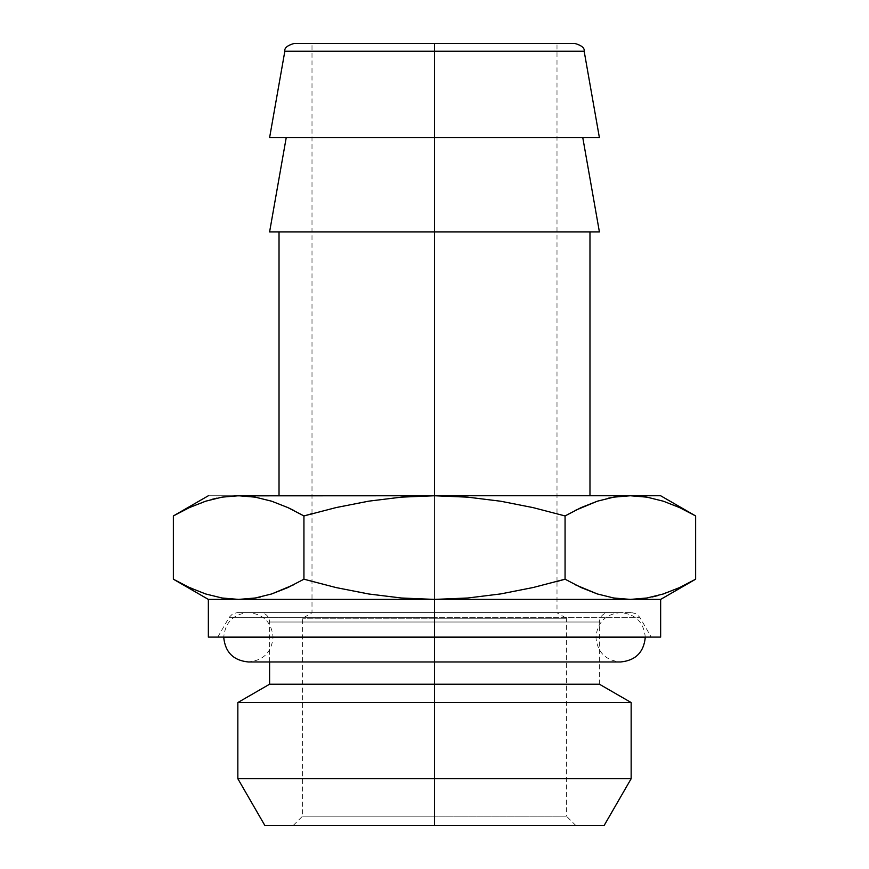 <?xml version="1.0" encoding="UTF-8"?>
<svg xmlns="http://www.w3.org/2000/svg" width="869" height="869" viewBox="0 0 869 869"><rect width="100%" height="100%" fill="white"/><g stroke="black" fill="none" stroke-linecap="round" stroke-linejoin="round"><path stroke-width="0.65" stroke-dasharray="4.34 3.26" d="M293.157 825.55L604.107 825.55L293.157 825.55L434.5 825.55L293.157 825.55L302.575 816.132L302.575 618.25L312.004 612.808L312.004 513.677L336.118 507.572L368.717 501.163L401.5 497.133L434.5 495.754L589.975 495.754L434.5 495.754L434.5 43.45L434.5 612.808L556.996 612.808L434.5 612.808L434.5 816.132L302.575 816.132L434.5 816.132L434.5 825.55L434.5 618.25L302.575 618.25L434.5 618.25L434.5 816.132L302.575 816.132L434.5 816.132L434.5 612.808L312.004 612.808L434.5 612.808L434.5 618.25L302.575 618.25L434.5 618.25L434.5 612.808L312.004 612.808L434.5 612.808L434.5 43.45L434.5 612.808L434.5 43.45L312.004 43.45L574.876 43.45L294.124 43.45M574.876 43.45L434.5 43.45L434.5 51.238L584.164 51.238L434.5 51.238L434.5 137.682L599.404 137.682L434.5 137.682L582.784 137.682L434.5 137.682L434.5 231.904L589.975 231.904L269.596 231.904L599.404 231.904L279.025 231.904L434.5 231.904L434.5 495.754L467.75 497.155L500.772 501.239L533.175 507.637L565.067 515.947L565.067 579.199L575.56 584.88M284.836 51.238L584.164 51.238M434.5 778.711L631.155 778.711L434.5 778.711L434.5 702.543L631.155 702.543L434.5 702.543L434.5 684.207L599.404 684.207L434.5 684.207L434.5 622.019L434.5 661.972L434.5 622.019L599.404 622.019L434.5 622.019L434.5 612.591L260.179 612.591L434.5 612.591L260.179 612.591L434.5 612.591L434.5 622.019L269.596 622.019L599.404 622.019L434.5 622.019L599.404 622.019L434.5 622.019L434.5 612.591L434.5 617.305L229.199 617.305L434.5 617.305L229.199 617.305L434.5 617.305L434.5 612.591L237.356 612.591L631.644 612.591L434.5 612.591L631.644 612.591L434.5 612.591L434.5 617.305L229.199 617.305L434.5 617.305L434.5 637.096L434.5 617.305L434.5 637.096L217.771 637.096L434.5 637.096L434.5 599.404L660.646 599.404L208.354 599.404L238.649 599.404L255.258 598.002L238.649 599.404L434.5 599.404L467.75 598.002L500.772 593.907L533.175 587.509L565.067 579.199L565.067 515.947L533.175 507.637L500.772 501.239L467.75 497.155L434.5 495.754L279.025 495.754L434.5 495.754L401.5 497.133L368.717 501.163L336.118 507.572L303.933 515.947L303.933 579.199L336.118 587.585L368.717 593.983L401.5 598.013L434.5 599.404L434.5 637.096L208.354 637.096L660.646 637.096L217.771 637.096L434.5 637.096L434.5 617.305L639.801 617.305L434.5 617.305L639.801 617.305L434.5 617.305L639.801 617.305L434.5 617.305L434.5 612.591L631.644 612.591L237.356 612.591L608.821 612.591L260.179 612.591L608.821 612.591L434.5 612.591L608.821 612.591L434.5 612.591L434.5 684.207L269.596 684.207L434.5 684.207L434.5 702.543L237.845 702.543L434.5 702.543L434.5 778.711L237.845 778.711L434.5 778.711L434.5 825.55L434.5 778.711M183.153 584.522L205.671 593.961L222.062 598.002L238.432 599.404M293.407 584.891L303.933 579.199L303.933 515.947L293.44 510.266M260.515 596.981L271.66 593.951L255.258 598.002M581.155 587.574L597.372 593.961L581.144 587.574L565.067 579.199M657.833 595.602L679.58 587.563L686.347 584.272M690.573 582.034L679.58 587.563L663.373 593.951L652.217 596.981M630.351 599.404L646.96 598.002L630.351 599.404M434.5 825.55L575.843 825.55L434.5 825.55L434.5 816.132L566.425 816.132L434.5 816.132L434.5 825.55L575.843 825.55L434.5 825.55M434.5 637.096L651.229 637.096L434.5 637.096M434.5 622.019L269.596 622.019L434.5 622.019M222.062 598.002L205.671 593.961L189.442 587.574L173.365 579.199M178.493 513.079L189.42 507.583L205.627 501.207L222.04 497.155L238.649 495.754L630.568 495.754M287.878 507.583L271.628 501.185L287.845 507.572L303.933 515.947M575.843 825.55L566.425 816.132L434.5 816.132L566.425 816.132L566.425 618.25L434.5 618.25L566.425 618.25L434.5 618.25L566.425 618.25L556.996 612.808L434.5 612.808L556.996 612.808L556.996 581.48L533.175 587.509L500.772 593.907L467.75 598.002L434.5 599.404L401.5 598.013L368.717 593.983L336.118 587.585L303.933 579.199M608.485 498.165L597.329 501.207L613.742 497.155L630.351 495.754L613.742 497.155M679.558 507.572L663.329 501.185L646.938 497.144L663.329 501.185L679.558 507.572L695.634 515.947M434.5 43.45L294.124 43.45L434.5 43.45M434.5 137.682L269.596 137.682L434.5 137.682M434.5 231.904L279.025 231.904L434.5 231.904M211.167 499.545L189.42 507.583L182.653 510.885M222.04 497.155L216.783 498.165M234.282 495.841L222.04 497.144M208.354 495.754L238.649 495.754L208.354 495.754M575.593 510.255L565.067 515.947M646.938 497.144L630.351 495.754L660.646 495.754L238.649 495.754M434.5 495.754L589.975 495.754L434.5 495.754M434.5 637.281L434.5 661.972L434.5 637.281L223.713 637.281L434.5 637.281L434.5 661.972L434.5 637.281L273.083 637.281L434.5 637.281L273.083 637.281L434.5 637.281L434.5 661.972L434.5 637.281L645.287 637.281L434.5 637.281L645.287 637.281L434.5 637.281L434.5 612.591L434.5 637.281L595.917 637.281L434.5 637.281L595.917 637.281L434.5 637.281L434.5 612.591L434.5 637.281L223.713 637.281L434.5 637.281L434.5 612.591L434.5 637.281L273.083 637.281L434.5 637.281L273.083 637.281L434.5 637.281L434.5 612.591L434.5 637.281M312.004 513.677L312.004 43.45M599.404 684.207L599.404 622.019C599.979 616.317 603.119 613.177 608.821 612.591M269.596 661.972L269.596 622.019C269.021 616.317 265.881 613.177 260.179 612.591M217.771 637.096L229.199 617.305L232.642 613.851L237.356 612.591M631.644 612.591L636.358 613.851L639.801 617.305L651.229 637.096M556.996 581.48L556.996 43.45M645.287 637.281C643.81 622.28 635.587 614.057 620.607 612.591C605.617 614.057 597.394 622.28 595.917 637.281C597.394 652.282 605.617 660.505 620.607 661.972L248.393 661.972C263.383 660.505 271.606 652.282 273.083 637.281C271.606 622.28 263.383 614.057 248.393 612.591C233.413 614.057 225.19 622.28 223.713 637.281M434.5 612.591L620.607 612.591L434.5 612.591"/><path stroke-width="1.3" d="M599.404 137.682L269.596 137.682L599.404 137.682L584.164 51.238L434.5 51.238L434.5 495.754L401.5 497.133L368.717 501.163L336.118 507.572L303.933 515.947L303.933 579.199L287.845 587.574L271.628 593.961L255.236 598.002L238.649 599.404L434.5 599.404L434.5 637.096L660.646 637.096L434.5 637.096L434.5 599.404L630.351 599.404L434.5 599.404L401.5 598.013L368.717 593.983L336.118 587.585L303.933 579.199L336.118 587.585L368.717 593.983L401.5 598.013L434.5 599.404L238.649 599.404L222.04 598.002L238.649 599.404L208.354 599.404L238.649 599.404L255.236 598.002L271.628 593.961L293.407 584.891M575.56 584.88L597.329 593.951L613.742 598.002L630.351 599.404L646.938 598.002L663.329 593.961L679.558 587.574L695.634 579.199L695.634 515.947L695.634 579.199L679.558 587.574L663.329 593.961L646.938 598.002L630.351 599.404L613.764 598.002L597.372 593.961L613.764 598.002L630.351 599.404L660.646 599.404L630.351 599.404L613.742 598.002L597.329 593.951L581.122 587.563L565.067 579.199L565.067 515.947L533.175 507.637L500.772 501.239L467.75 497.155L434.5 495.754L434.5 231.904L269.596 231.904L599.404 231.904L434.5 231.904L434.5 51.238L584.164 51.238L434.5 51.238L434.5 43.45L574.876 43.45L434.5 43.45L434.5 51.238L284.836 51.238C284.239 48.034 287.324 45.438 294.124 43.45L574.876 43.45C581.676 45.438 584.761 48.034 584.164 51.238M434.5 778.711L434.5 825.55L604.107 825.55L264.893 825.55L434.5 825.55L434.5 778.711L631.155 778.711L434.5 778.711L434.5 702.543L434.5 778.711L237.845 778.711L434.5 778.711M604.107 825.55L631.155 778.711L631.155 702.543L434.5 702.543L631.155 702.543L599.404 684.207L434.5 684.207L434.5 702.543L434.5 684.207L599.404 684.207M645.287 637.096L645.287 637.281C643.81 652.282 635.587 660.505 620.607 661.972L434.5 661.972L434.5 684.207L434.5 637.281L223.713 637.281L645.287 637.281L434.5 637.281L434.5 661.972L248.393 661.972C233.413 660.505 225.19 652.282 223.713 637.281L223.713 637.096M467.75 598.002L434.5 599.404L467.75 598.002L500.772 593.907L467.75 598.002M533.175 587.509L500.772 593.907L533.175 587.509L565.067 579.199L533.175 587.509M303.933 579.199L287.878 587.563L271.671 593.951L287.878 587.563L303.933 579.199L303.933 515.947L287.878 507.583L271.671 501.207L255.258 497.155L238.649 495.754L222.062 497.144L205.671 501.185L189.442 507.572L173.365 515.947L173.365 579.199L189.42 587.563L205.627 593.951L222.04 598.002L205.627 593.951L189.442 587.574L173.365 579.199L183.153 584.522M255.258 598.002L260.515 596.981M581.144 587.574L565.067 579.199L556.996 581.48M686.347 584.272L690.573 582.034M652.217 596.981L657.833 595.602M208.354 637.096L434.5 637.096L208.354 637.096L208.354 599.404L173.365 579.199L173.365 515.947L189.442 507.572L205.671 501.185L222.062 497.144L238.649 495.754L255.236 497.144L271.628 501.185L255.236 497.144L238.649 495.754L255.258 497.155L271.671 501.207L287.878 507.583L303.933 515.947L312.004 513.677M264.893 825.55L237.845 778.711L237.845 702.543L434.5 702.543L237.845 702.543L269.596 684.207L434.5 684.207L269.596 684.207L269.596 661.972M222.04 598.002L238.649 599.404M287.856 507.572L293.44 510.266M303.933 515.947L336.118 507.572L368.717 501.163L401.5 497.133L434.5 495.754L630.351 495.754L434.5 495.754L467.75 497.155L500.772 501.239L533.175 507.637L565.067 515.947L581.155 507.572L597.372 501.185L613.764 497.144L630.351 495.754L646.96 497.155L663.373 501.207L679.58 507.583L695.634 515.947L679.58 507.583L663.373 501.207L646.96 497.155L630.351 495.754L613.764 497.144L597.372 501.185L581.155 507.572L565.067 515.947L581.122 507.583L597.329 501.207L575.593 510.255M630.351 495.754L660.646 495.754L630.351 495.754L646.938 497.144M565.067 515.947L565.067 579.199M434.5 43.45L294.124 43.45L434.5 43.45M238.649 495.754L434.5 495.754L234.282 495.841M182.653 510.885L178.493 513.079M216.783 498.165L211.167 499.545M613.742 497.155L608.485 498.165M660.646 495.754L695.634 515.947L679.558 507.572M434.5 637.281L223.713 637.281L434.5 637.281M589.975 495.754L589.975 231.904M599.404 231.904L582.784 137.682M695.634 579.199L660.646 599.404L660.646 637.096M269.596 137.682L284.836 51.238M269.596 231.904L286.216 137.682M279.025 495.754L279.025 231.904M173.365 515.947L208.354 495.754"/></g></svg>
